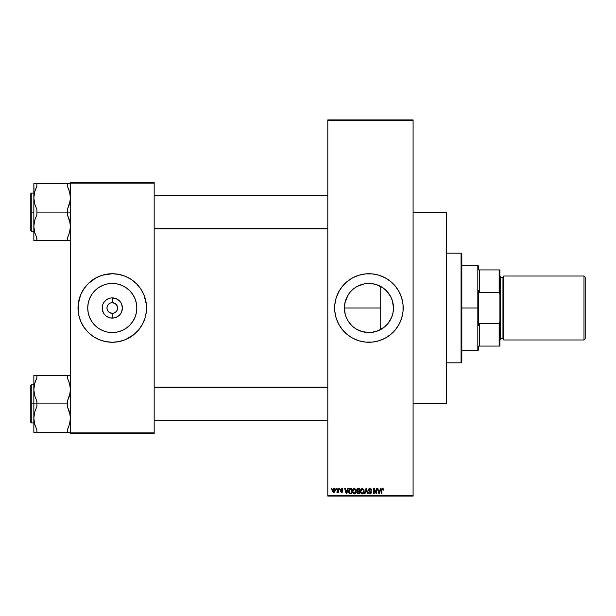 <?xml version="1.0" encoding="UTF-8"?>
<svg xmlns="http://www.w3.org/2000/svg" width="616" height="616" viewBox="0 0 616 616"><rect width="100%" height="100%" fill="white"/><g stroke="black" fill="none" stroke-linecap="round" stroke-linejoin="round"><path stroke-width="0.92" d="M361.915 331.531L368.922 332.555A24.555 24.555 0 0 1 344.375 308A24.555 24.555 0 0 1 368.922 283.445L366.62 283.553M359.482 330.669L358.866 330.399M359.59 330.707L361.276 331.331M366.289 283.591L371.332 283.568L376.053 284.507L382.567 287.587L386.286 290.637L390.575 296.427L392.415 300.87L393.478 308L393 312.789L391.607 317.394L387.903 323.577L384.5 326.981L378.316 330.684L371.332 332.432L366.52 332.432L361.785 331.493L356.795 329.344M351.567 325.364L348.51 321.637L351.567 325.364M349.95 323.577L350.335 324.039M348.51 321.637L349.072 322.445M344.498 310.472L345.399 315.03M345.953 316.678L346.231 317.363M346.246 317.417L346.87 318.788M344.375 308.038L344.483 310.356M346.223 298.637L346.785 297.374M345.399 300.978L344.852 303.172L347.901 295.318M349.095 293.524L347.293 296.388M351.559 290.644L353.345 289.02L351.559 290.644M354.762 287.942L355.27 287.595M359.02 285.531L357.326 286.363M363.348 284.091L361.915 284.469M361.03 284.754L359.605 285.285M338.715 324.185A34.273 34.273 0 0 0 368.922 342.273A34.273 34.273 0 0 1 334.657 308A34.273 34.273 0 0 1 368.922 273.727A34.273 34.273 0 0 0 338.715 291.815M338.685 291.876A34.273 34.273 0 0 0 335.32 301.286M335.304 301.34A34.273 34.273 0 0 0 334.819 304.62M334.819 304.666A34.273 34.273 0 0 0 334.819 311.334L334.819 304.643L336.128 298.052L338.7 291.845L342.434 286.263L347.185 281.512L352.768 277.778L358.974 275.206L365.565 273.897L372.28 273.897L378.871 275.206L385.077 277.778L390.66 281.512L395.41 286.263L399.145 291.845L401.717 298.052L403.026 304.643L403.026 311.357L401.717 317.948L399.145 324.155L395.41 329.737L390.66 334.488L385.077 338.223L378.871 340.794L372.28 342.103L365.565 342.103L358.974 340.794L352.768 338.223L347.185 334.488L342.434 329.737L338.7 324.155L336.128 317.948L334.819 311.357M334.819 311.38A34.273 34.273 0 0 0 335.304 314.661M335.32 314.714A34.273 34.273 0 0 0 338.685 324.124M113.321 313.228L112.281 313.328L112.281 318.11A10.11 10.11 0 0 1 102.171 308A10.11 10.11 0 0 1 112.281 297.89L112.281 302.672L114.322 303.072L116.054 304.227L117.51 306.96L117.51 309.04L116.717 310.965L115.246 312.435L113.321 313.228L114.322 312.928M117.209 305.96L115.246 303.565L112.281 302.672A5.328 5.328 0 0 0 106.953 308A5.328 5.328 0 0 0 112.281 313.328A5.328 5.328 0 0 1 106.953 308A5.328 5.328 0 0 1 112.281 302.672L110.241 303.072L112.281 302.672A5.328 5.328 0 0 1 117.618 308A5.328 5.328 0 0 1 112.281 313.328L112.982 313.282M111.242 313.228L108.516 311.773L107.361 310.041L109.325 312.435L112.281 313.328A5.328 5.328 0 0 0 117.618 308A5.328 5.328 0 0 0 112.281 302.672L112.281 297.89L116.154 298.66L119.435 300.847L120.69 302.379L121.629 304.127L122.399 308L121.629 311.873L120.69 313.621L119.435 315.153L116.154 317.34L114.26 317.918L110.31 317.918L106.668 316.408L105.136 315.153L103.873 313.621L102.364 309.971L102.364 306.029L102.941 304.127L103.873 302.379L106.668 299.592L110.31 298.082L112.281 297.89A10.11 10.11 0 0 1 122.399 308A10.11 10.11 0 0 1 112.281 318.11L112.281 313.328L111.242 313.228L112.281 313.328M107.854 305.036L107.361 305.96L108.516 304.227L110.241 303.072M112.281 332.555A24.555 24.555 0 0 1 87.734 308A24.555 24.555 0 0 1 112.281 283.445L117.071 283.922L121.683 285.316L125.926 287.587L129.645 290.637L132.702 294.363L134.966 298.606L136.367 303.211L136.837 308L136.367 312.789L134.966 317.394L132.702 321.637L129.645 325.364L125.926 328.413L121.683 330.684L117.071 332.078L112.281 332.555L107.492 332.078L102.887 330.684L98.645 328.413L94.926 325.364L91.869 321.637L89.605 317.394L88.204 312.789L87.734 308L88.204 303.211L89.605 298.606L91.869 294.363L94.926 290.637L98.645 287.587L102.887 285.316L107.492 283.922L112.281 283.445A24.555 24.555 0 0 1 136.837 308A24.555 24.555 0 0 1 112.281 332.555M105.567 274.397A34.273 34.273 0 0 0 102.348 275.206L112.281 273.727L118.973 274.389L125.402 276.338L131.324 279.51L136.513 283.768L140.779 288.958L143.944 294.887L146.392 304.643L146.392 311.357L145.076 317.948L142.504 324.155L138.777 329.737L134.026 334.488L125.402 339.662L118.973 341.611L112.281 342.273A34.273 34.273 0 0 1 78.016 308A34.273 34.273 0 0 1 112.281 273.727A34.273 34.273 0 0 0 105.629 274.382M85.786 286.271A34.273 34.273 0 0 0 80.627 294.872L83.791 288.958L88.049 283.768L96.127 277.778L102.333 275.206A34.273 34.273 0 0 0 90.583 281.474M90.506 281.543A34.273 34.273 0 0 0 88.065 283.753M88.042 283.776A34.273 34.273 0 0 0 85.801 286.255M80.619 294.895A34.273 34.273 0 0 0 80.619 321.105M85.801 329.745A34.273 34.273 0 0 0 88.042 332.224L83.791 327.042L80.627 321.113A34.273 34.273 0 0 0 85.786 329.729M88.065 332.247A34.273 34.273 0 0 0 90.506 334.457M90.583 334.526A34.273 34.273 0 0 0 105.567 341.603M327.797 120.659L327.797 495.341L413.09 495.341L413.09 120.659L327.797 120.659L327.797 119.897L413.09 119.897L413.09 120.659L413.09 119.897L327.797 119.897L327.797 496.103L413.09 496.103L413.09 120.659L327.797 120.659M335.966 489.243L335.966 488.488L336.452 488.488L336.452 489.243L335.966 489.243L336.452 489.243L336.452 488.488L335.966 488.488L336.452 488.488L336.452 489.243L335.966 489.243L335.966 488.488L335.966 489.243M337.907 491.745L337.445 492.415L336.867 492.223L337.745 491.483L337.907 488.488L338.392 488.488L338.392 492.361L337.907 492.361L337.907 491.745L338.392 492.361L338.392 488.488L337.907 488.488L338.392 488.488L338.392 492.361L337.907 492.361M339.293 489.243L339.293 488.488L339.778 488.488L339.778 489.243L339.293 489.243L339.778 489.243L339.778 488.488L339.293 488.488L339.778 488.488L339.778 489.243L339.293 489.243L339.293 488.488L339.293 489.243M342.889 489.658L341.826 488.981L341.072 489.327L342.804 491.098L342.527 492.13L341.51 492.415L340.61 491.322L341.711 491.876L342.304 491.222L340.74 490.398L340.61 489.189L341.826 488.419L342.789 489.196L342.411 489.728L342.889 489.658L341.711 488.419L340.54 489.666L342.342 491.406L341.711 491.876L340.61 491.322L341.734 492.43L342.819 491.322L341.025 489.574L341.68 488.965L342.388 489.589M347.717 488.488L347.293 490.074L347.717 488.488L348.225 488.488L346.746 493.816L346.238 493.816L344.69 488.488L345.199 488.488L345.622 490.074L347.293 490.074L345.622 490.074L345.199 488.488L344.69 488.488L346.238 493.816L346.746 493.816L348.225 488.488L347.717 488.488L348.225 488.488L346.746 493.816L346.238 493.816L344.69 488.488L345.199 488.488M354.423 488.419L355.825 489.458L356.11 492.015L355.193 493.608L353.445 493.616L352.529 492.061L352.799 489.443L354.315 488.419L352.93 489.227L352.444 491.145L354.315 493.886L356.187 491.083L355.709 489.25L354.315 488.419L355.709 489.25M362.385 488.419L363.786 489.458L364.071 492.015L363.155 493.608L361.407 493.616L360.491 492.061L360.76 489.443L362.277 488.419L360.891 489.227L360.406 491.145L362.277 493.886L364.148 491.083L363.671 489.25L362.277 488.419L363.671 489.25M382.482 488.419L383.244 488.788L383.529 490.074L383.044 490.143L382.713 489.104L381.966 489.358L381.866 493.816L381.381 493.816L381.558 489.027L382.482 488.419L381.381 490.197L381.381 493.816L381.866 493.816L381.935 489.443L382.459 489.035L383.044 490.143L383.529 490.074L383.244 488.788L382.482 488.419M380.395 488.488L379.972 490.074L380.395 488.488L380.904 488.488L379.425 493.816L378.917 493.816L377.369 488.488L377.877 488.488L378.293 490.074L379.972 490.074L378.293 490.074L377.877 488.488L377.369 488.488L378.917 493.816L379.425 493.816L380.904 488.488L380.395 488.488L380.904 488.488L379.425 493.816L378.917 493.816L377.369 488.488L377.877 488.488M376.33 488.488L376.33 492.754L376.33 488.488L376.815 488.488L376.815 493.816L376.299 493.816L374.251 489.543L374.251 493.816L373.766 493.816L373.766 488.488L374.289 488.488L376.33 492.754L374.289 488.488L373.766 488.488L373.766 493.816L374.251 493.816L374.251 489.543L376.299 493.816L376.815 493.816L376.815 488.488L376.33 488.488L376.815 488.488L376.815 493.816L376.299 493.816M371.04 488.904L371.486 490.213L370.07 489.058L368.869 489.766L369.076 490.536L371.263 491.899L371.263 492.985L370.524 493.786L368.884 493.424L368.507 492.292L370.039 493.262L370.855 492.261L368.784 491.014L368.376 489.812L369.577 488.434L371.286 489.273L371.486 490.213L369.877 488.419L368.368 489.959L369.107 491.229L370.709 491.861L370.863 492.407L369.954 493.262L368.507 492.292L369.97 493.886L371.348 492.423L368.853 489.951L369.839 489.035L370.971 490.051M366.05 489.951L364.98 493.816L364.472 493.816L365.989 488.488L366.466 488.488L367.898 493.816L367.398 493.816L366.258 489.104L364.98 493.816L364.472 493.816L364.98 493.816L366.258 489.104L367.398 493.816L367.898 493.816L366.466 488.488L365.989 488.488L366.466 488.488L367.898 493.816L367.398 493.816L366.451 489.951M358.212 488.488L356.741 490.051L357.465 488.619L359.713 488.488L359.713 493.816L357.234 493.462L356.887 492.315L357.403 491.36L356.741 490.051L357.403 491.36L356.88 492.477L358.212 493.816L359.713 493.816L359.713 488.488L358.212 488.488L359.713 488.488L359.713 493.816L358.212 493.816M348.502 491.368L349.257 488.827L351.751 488.488L351.751 493.816L349.31 493.539L348.502 491.36L349.626 493.716L351.751 493.816L351.751 488.488L350.335 488.488L351.751 488.488L351.751 493.816M332.578 490.467L332.832 489.127L333.841 488.419L334.819 488.835L335.273 490.251L334.565 492.238L332.94 491.891L332.578 490.467L333.926 492.43L335.273 490.421L333.926 488.419L332.578 490.629M331.4 489.243L331.4 488.488L331.885 488.488L331.885 489.243L331.4 489.243L331.885 489.243L331.885 488.488L331.4 488.488L331.885 488.488L331.885 489.243L331.4 489.243L331.4 488.488L331.4 489.243M70.401 182.344L154.169 182.344L154.169 183.106L70.401 183.106L70.401 432.894L154.169 432.894L154.169 182.344L70.401 182.344L70.401 183.106L70.401 182.344M112.281 273.727A34.273 34.273 0 0 1 146.554 308A34.273 34.273 0 0 1 112.281 342.273L105.598 341.611L99.168 339.662L93.247 336.49L88.049 332.232M79.495 317.948L80.627 321.113L78.671 314.684L78.178 304.643L80.627 294.887M70.401 433.656L154.169 433.656L154.169 183.106L70.401 183.106L70.401 433.656L70.401 432.894L154.169 432.894L154.169 433.656L70.401 433.656M112.281 342.273A34.273 34.273 0 0 0 118.934 341.618M119.004 341.603A34.273 34.273 0 0 0 133.98 334.526M134.065 334.457A34.273 34.273 0 0 0 136.506 332.247M136.529 332.224A34.273 34.273 0 0 0 138.769 329.745M138.785 329.729A34.273 34.273 0 0 0 143.944 321.129M143.951 321.105A34.273 34.273 0 0 0 143.951 294.895M145.076 298.052L143.944 294.887A34.273 34.273 0 0 0 138.785 286.271M138.769 286.255A34.273 34.273 0 0 0 136.529 283.776M136.506 283.753A34.273 34.273 0 0 0 134.065 281.543M133.98 281.474A34.273 34.273 0 0 0 119.004 274.397M113.321 302.772L112.281 302.672M116.717 310.965L117.209 310.041M107.361 310.041L106.953 308L107.361 305.96M327.797 496.103L327.797 495.341L413.09 495.341L413.09 496.103L327.797 496.103M381.027 329.36L383.144 328.012M386.093 325.556L385.616 326.003M388.473 322.853L388.065 323.369M390.236 320.189L389.782 320.951M391.545 317.533L391.345 318.002M392.731 313.991L392.523 314.768M393.293 310.957L393.17 311.835M393.177 304.204L393.301 305.082M392.531 301.247L392.739 302.04M392.384 300.754L391.553 298.483M389.797 295.079L390.251 295.834M388.072 292.631L388.48 293.154M385.655 290.028L386.109 290.467M383.16 287.995L383.853 288.511M380.619 286.417L381.019 286.632M377.4 284.962L378.093 285.223M374.513 284.091L375.452 284.33M372.01 283.645L372.595 283.722M371.702 283.606L368.922 283.445A24.555 24.555 0 0 1 393.478 308A24.555 24.555 0 0 1 368.922 332.555L371.702 332.394M356.718 286.694L357.295 286.371M345.222 314.406L344.375 308.008L344.852 303.172M347.871 320.636L347.293 319.619M353.345 326.981L355.124 328.313M364.125 332.078L363.44 331.932M366.497 332.432L365.696 332.34M375.429 331.678L374.49 331.916M372.611 332.27L375.983 331.516M378.093 330.777L377.408 331.038M376.145 331.462L380.619 329.583M395.403 286.24A34.273 34.273 0 0 0 368.922 273.727A34.273 34.273 0 0 1 403.195 308A34.273 34.273 0 0 1 368.922 342.273A34.273 34.273 0 0 0 395.403 329.76M395.426 329.722A34.273 34.273 0 0 0 403.026 311.396M403.033 311.319A34.273 34.273 0 0 0 403.195 308.031M403.195 307.969A34.273 34.273 0 0 0 403.033 304.681M403.026 304.604A34.273 34.273 0 0 0 395.426 286.278M344.69 283.768L344.028 284.446M334.657 308L334.665 308.901M342.434 329.737L342.789 330.168M347.27 319.573L345.43 315.13L344.49 310.41L344.49 305.59L345.43 300.87M347.27 296.427L349.942 292.423M357.349 286.348L364.133 283.922M375.976 284.484L371.995 283.637M384.415 288.95L380.711 286.463L376.145 284.538M387.125 291.522L384.561 289.073M391.522 298.398L389.42 294.486M389.266 294.255L388.18 292.769M392.985 303.134L392.446 300.978M393.254 304.735L393.023 303.295M392.592 314.522L392.985 312.866M393.023 312.697L393.247 311.319M388.172 323.246L389.274 321.737M389.435 321.49L390.02 320.559M384.584 326.911L387.11 324.493M383.475 327.774L384.43 327.034M383.529 490.074L383.036 489.974M383.044 490.143L382.459 489.035L381.866 490.151M382.544 489.042L381.966 489.358M382.459 489.035L381.935 489.443L382.459 489.035M381.866 493.816L381.381 493.816L381.381 490.197M379.356 492.253L379.81 490.698L379.356 492.253M378.932 492.438L378.463 490.698L379.81 490.698L378.463 490.698L379.009 492.708M374.251 493.816L373.766 493.816L373.766 488.488L374.289 488.488M371.001 490.282L369.461 489.089M369.646 490.829L370.193 490.998M371.148 491.653L371.325 492.153M371.34 492.569L371.263 492.985M368.514 492.446L369.03 492.507M369.061 492.615L369.315 493.046M369.662 493.231L370.301 493.216M370.332 493.208L370.724 492.9M369.954 493.262L370.863 492.407L370.709 491.861L369.023 491.183M370.732 492.892L370.709 491.861L369.623 491.414M370.863 492.407L369.107 491.229M370.709 491.861L369.692 491.437M368.922 491.121L368.545 490.713M368.537 490.706L368.376 490.151M368.391 489.658L368.514 489.258M368.599 489.081L369.246 488.527M370.847 492.584L370.678 492.969M365.989 488.488L364.472 493.816L365.989 488.488M363.871 489.635L364.033 490.113M364.141 490.837L364.141 491.314M364.141 491.322L364.071 491.999M363.979 492.4L363.763 492.916M362.508 493.87L362.932 493.739M361.038 493.277L360.768 492.869M360.945 493.154L360.452 491.838M361.469 488.634L361.854 488.473M362.17 493.254L362.955 493.046M361.407 492.862L362.077 493.247M361.138 492.453L362.27 493.262L361.099 492.369L360.891 491.16L361.099 492.369L360.891 491.16L362.277 489.035L361.161 489.782L360.891 491.16L361.053 490.036M363.117 489.404L362.277 489.035L363.663 491.067L362.362 493.254M363.648 490.729L363.094 492.931L363.663 491.067L363.055 489.35M363.509 490.043L363.178 489.466M356.88 492.477L357.403 491.36L356.88 492.477M356.756 489.735L357.141 488.85M357.241 489.782L358.273 490.975L357.226 490.043L357.704 489.173L357.503 490.783L359.228 490.975L358.273 490.975M357.765 489.158L357.226 489.913M358.32 491.599L357.365 492.384L359.228 493.193L359.228 491.599L357.811 491.653L357.365 492.384L357.811 491.653L359.228 491.599L359.228 493.193L357.365 492.384L358.173 493.185M357.457 491.938L357.372 492.577M357.827 489.135L359.228 489.104L359.228 490.975L359.228 489.104L357.642 489.204M355.909 489.635L356.071 490.113M356.179 491.314L356.179 490.844M356.017 492.4L355.809 492.908M354.546 493.87L354.97 493.739M353.076 493.277L352.806 492.869M352.983 493.154L352.491 491.838M353.507 488.634L353.892 488.473M353.445 492.862L354.115 493.247M353.176 492.453L354.308 493.262L353.137 492.369L352.93 491.16L353.137 492.369L352.93 491.16L354.146 489.05M354.138 489.05L353.199 489.782L352.93 491.16L353.091 490.036M354.231 489.042L354.962 489.243L354.315 489.035L355.702 491.067L355.447 492.492L355.702 491.067L354.4 493.254M354.493 493.247L354.993 493.046M355.686 490.729L355.093 489.35M350.011 493.801L349.626 493.716M348.864 492.977L348.51 491.553M350.219 488.488L348.502 491.175M349.449 488.688L350.104 488.496M348.548 491.915L348.71 492.631M349.488 489.381L349.18 489.882L351.266 489.104L351.266 493.193L349.719 493.085L349.11 490.105M350.004 489.142L349.572 489.312M349.041 491.93L349.719 493.085L351.266 493.193L351.266 489.104L350.296 489.112M349.334 492.731L350.412 493.193M349.357 489.535L348.987 491.452M346.677 492.253L347.131 490.698L346.677 492.253M346.331 492.708L345.784 490.698L346.5 493.008M345.784 490.698L347.131 490.698L345.784 490.698M342.134 488.48L342.558 488.773M341.818 488.981L342.411 489.728L341.68 488.965L341.025 489.574L341.841 490.213M341.749 488.973L341.025 489.574L341.626 490.136L341.149 489.92M342.819 491.322L342.635 491.992M341.295 492.361L340.702 491.753M340.61 491.322L341.711 491.876L342.342 491.406L341.626 490.86L342.342 491.406L341.711 491.876L342.342 491.406M341.095 491.252L341.711 491.876L341.095 491.252M337.329 492.43L337.006 491.668L337.329 492.43L336.867 492.223M337.36 491.737L337.907 488.488M335.012 489.112L335.22 489.743M334.989 491.784L334.565 492.238M333.841 492.43L333.425 492.315M332.679 491.329L332.848 491.753M332.832 489.127L332.625 489.782M333.487 489.135L333.302 491.506M333.218 491.352L333.941 491.876L334.796 490.428L333.941 491.876L334.719 491.121L334.634 489.497L333.795 488.981L334.788 490.19M333.826 491.868L333.064 490.428L334.034 488.981M379.063 492.931L379.294 492.5M362.924 489.243L362.193 489.042M349.18 489.882L348.995 490.86M333.071 490.19L333.071 490.659M461.068 253.168L461.831 253.931L461.831 362.069L461.068 362.832L446.6 362.832L461.068 362.832L461.068 253.168L446.6 253.168L461.068 253.168L461.068 362.832L461.831 362.069L461.831 253.931L461.068 253.168M413.09 212.428L446.6 212.428L413.09 212.428M446.6 403.572L413.09 403.572L446.6 403.572L446.6 212.428L446.6 403.572M380.711 286.463L380.711 329.537L380.711 308L344.375 308L380.711 308L380.711 286.463M33.849 384.838L31.254 384.838L31.254 422.915L30.8 422.46L30.8 385.293L30.8 403.88L31.254 403.88L31.254 384.838L31.254 403.88L33.849 403.88L33.849 432.393L36.891 432.393L36.891 429.853L34.673 424.139L33.849 418.133L34.665 412.173L36.891 406.421L36.891 401.332L34.673 395.618L33.849 389.62L33.849 403.88L36.891 403.88L36.891 401.332L34.673 395.618L33.849 389.62L34.665 383.653L36.891 377.901L36.891 375.36L67.352 375.36L67.352 377.901L69.569 383.622L70.401 389.62L69.577 395.588L67.352 401.332L67.352 403.88L36.891 403.88L67.352 403.88L67.352 406.421L69.569 412.135L70.401 418.133L69.577 424.101L67.352 429.853L67.352 432.393L36.891 432.393L36.891 429.853L34.673 424.139L33.849 418.133L34.665 412.173L36.891 406.421L36.891 403.88L33.849 403.88L33.849 432.393L70.186 432.393M67.352 432.393L67.352 429.853L68.607 427.027M69.97 422.437L69.577 424.124M34.057 421.144L35.073 425.463M35.382 426.341L35.628 427.011L35.382 426.341M70.255 387.125L69.577 383.629L70.401 389.62L70.186 392.631L67.352 401.332L67.352 406.421L70.186 415.099L70.186 421.144M68.877 381.443L68.615 380.75L68.877 381.443M69.569 375.36L33.849 375.36L33.849 389.62L34.665 383.653L36.891 377.901L35.636 380.734L36.891 377.901L36.891 375.36L33.849 375.36L33.849 403.88L31.254 403.88L31.254 422.915L31.254 403.88L30.8 403.88L30.8 385.293L31.254 384.838M35.258 381.758L34.673 383.637M34.065 386.579L34.273 385.316M30.8 403.88L30.8 422.46L30.8 403.88M35.636 375.36L36.891 375.36M68.707 375.36L67.352 375.36L67.352 377.901L69.169 382.297M327.797 387.656L154.169 387.656L327.797 387.656M154.169 228.344L327.797 228.344L154.169 228.344M478.586 269.923L478.586 266.112L478.586 269.923L479.348 269.923L478.586 269.923M479.348 292.469L479.348 269.923L479.348 292.469L499.145 292.469L499.907 294.61L499.907 321.39L499.145 323.531L479.348 323.531L478.586 325.448L478.586 290.552L479.348 292.469L499.145 292.469L499.145 269.923L479.348 269.923L499.145 269.923L499.145 292.469L499.907 294.61L499.907 346.077L499.907 321.39L499.145 323.531L479.348 323.531L478.586 325.448L478.586 308L477.823 308L478.586 308L478.586 290.552L479.348 292.469M461.831 265.357L477.823 265.357L477.823 308L477.823 265.357L478.586 266.112M461.831 308L477.823 308L461.831 308M478.586 346.077L478.586 349.888L478.586 346.077L479.348 346.077L479.348 323.531L479.348 346.077L499.907 346.077L499.145 346.077L499.145 323.531L499.145 346.077L478.586 346.077M461.831 350.643L477.823 350.643L477.823 308L477.823 350.643L478.586 349.888M499.907 269.923L499.145 269.923L499.907 269.923L499.907 294.61L499.907 269.923M583.983 339.986L585.2 338.769L585.2 277.231L583.983 276.014L583.983 339.986L583.983 276.014L503.719 276.014L503.719 339.986L583.983 339.986L503.719 339.986L503.719 276.014L583.983 276.014L585.2 277.231L585.2 338.769L583.983 339.986M499.907 339.986L500.669 339.224L500.669 276.776L499.907 276.014L500.669 276.776L500.669 339.224L499.907 339.986M502.956 338.461A0.762 0.762 0 0 1 503.719 339.224A0.762 0.762 0 0 0 502.956 338.461L502.956 277.539L500.669 277.539L502.956 277.539A0.762 0.762 0 0 0 503.719 276.776A0.762 0.762 0 0 1 502.956 277.539L502.956 338.461L500.669 338.461L502.956 338.461M69.169 190.536L67.352 186.148L67.352 183.606L36.891 183.606L70.401 183.606L67.352 183.606L67.352 186.148L69.569 191.861L70.401 197.867L69.577 203.827L67.352 209.579L67.352 212.12L70.401 212.12L67.352 212.12L67.352 214.668L69.569 220.382L70.401 226.38L69.577 232.347L67.352 238.099L68.615 235.266L67.352 238.099L67.352 240.64L36.891 240.64L36.891 238.099L34.673 232.378L33.849 226.38L34.665 220.412L36.891 214.668L36.891 209.579L34.673 203.865L33.849 197.867L34.665 191.899L36.891 186.148L35.636 188.981M31.254 212.12L31.254 231.162L31.254 212.12L30.8 212.12L30.8 230.707L30.8 193.54L31.254 193.085L31.254 231.162L30.8 230.707L30.8 212.12L33.849 212.12L31.254 212.12L31.254 193.085L31.254 212.12M68.992 234.242L67.352 238.099L67.352 240.64L70.401 240.64L68.607 240.64M70.186 229.422L69.97 230.684M33.988 228.875L34.673 232.371L33.849 226.38L33.849 240.64L67.352 240.64M70.186 194.856L69.593 191.938M68.877 189.69L68.615 188.989L68.877 189.69M35.258 189.998L36.891 186.148L36.891 183.606L33.849 183.606L33.849 226.38L34.665 220.412L36.891 214.668L36.891 212.12L67.352 212.12L36.891 212.12L36.891 209.579L34.673 203.865L33.849 197.867L33.849 240.64L34.665 240.64M34.273 193.563L34.673 191.876M69.577 191.876L70.401 197.867L70.186 200.878L67.352 209.579L67.352 214.668L70.186 223.346L70.401 226.38L69.577 232.371M30.8 212.12L30.8 193.54L30.8 212.12M35.636 188.973L36.891 186.148L36.891 183.606L33.849 183.606L34.065 194.825M34.673 183.606L36.891 183.606M36.737 237.776L36.891 240.64L35.535 240.64M36.891 238.099L34.673 232.363M34.057 229.391L34.388 231.216M69.862 384.784L70.186 386.579M34.311 385.139L34.673 383.629M34.388 422.969L34.065 421.175M33.988 420.628L34.057 421.121M33.988 387.125L34.057 386.609M68.815 426.488L68.615 427.011M69.931 422.622L69.593 424.062M70.255 420.628L70.193 421.121M70.186 183.606L69.577 183.606L70.186 183.606M69.862 193.031L70.186 194.825M35.073 233.703L34.673 232.371M34.311 193.378L34.658 191.938M33.988 195.372L34.057 194.879M34.665 183.606L34.057 183.606M69.931 230.861L69.577 232.347M33.849 422.915L31.254 422.915M154.169 420.628L327.797 420.628M154.169 387.125L327.797 387.125M327.797 195.372L154.169 195.372M327.797 228.875L154.169 228.875M33.849 231.162L31.254 231.162M33.849 193.085L31.254 193.085"/></g></svg>
